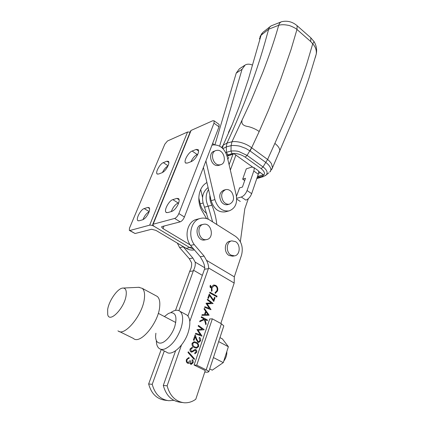 <?xml version="1.0" encoding="UTF-8"?>
<svg xmlns="http://www.w3.org/2000/svg" width="424" height="424" viewBox="0 0 424 424"><rect width="100%" height="100%" fill="white"/><g stroke="black" fill="none" stroke-linecap="round" stroke-linejoin="round"><path stroke-width="0.64" d="M171.72 211.454C174.365 210.336 176.601 207.733 178.43 203.647C179.32 201.262 179.4 199.603 178.663 198.676L176.882 198.368L172.833 199.635C169.022 200.563 163.744 210.368 166.033 212.313L167.676 212.609L171.72 211.454M191.415 161.544C194.059 160.219 196.238 157.649 197.955 153.833C198.708 151.834 198.787 150.435 198.204 149.63L196.201 149.412L192.136 151.05C188.468 152.306 183.544 161.046 185.484 162.874L187.35 163.092L191.415 161.544M192.035 247.139L189.745 247.589L193.789 249.179L189.745 247.589L154.092 226.31L152.629 224.72L153.143 224.227L174.646 218.434L180.2 221.847L162.106 226.533L161.565 227.036L163.002 228.605L190.206 244.913M214.491 144.791L212.615 143.482M180.2 221.847C181.88 221.185 183.285 219.568 184.413 217.003L219.012 126.803L219.139 124.449L214.136 120.829L212.79 120.734L191.097 130.428L190.53 131.101L152.735 224.455M206.552 218.583L202.206 211.136C196.566 201.856 198.252 188.516 205.513 183.481L206.907 182.447M219.139 124.449L218.805 124.206M171.312 211.571C172.955 207.219 175.25 204.363 178.186 203.001L178.721 202.842M190.964 161.719C192.65 158.147 194.727 155.746 197.208 154.511L197.764 154.294M214.136 120.829L213.988 123.183L178.864 213.558C177.72 216.134 176.315 217.756 174.646 218.434M142.649 219.786C144.982 218.779 147.038 216.357 148.819 212.514C149.746 210.14 149.868 208.534 149.174 207.686L147.748 207.458L144.197 208.571C140.789 209.382 135.685 218.922 137.795 220.581L139.109 220.798L142.649 219.786M162.138 172.69C164.48 171.497 166.484 169.102 168.158 165.498C168.953 163.484 169.07 162.106 168.503 161.358L166.886 161.205L163.304 162.646C159.996 163.765 155.232 172.314 157.05 173.893L158.56 174.052L162.138 172.69M129.511 230.502L135.092 233.523L151.575 229.257L155.953 230.391L186.104 248.316L189.745 247.589L154.092 226.31C152.354 225.361 150.875 224.98 149.661 225.165L129.887 230.497L129.32 230.396L129.511 228.086L164.819 144.187L167.464 140.996L187.567 132.007L149.661 225.165M186.104 248.316C188.823 249.89 191.6 250.43 194.436 249.927M190.116 132.113L187.567 132.007M149.1 211.767C146.566 213.134 144.526 215.768 142.989 219.664M167.968 165.943C165.826 167.151 163.987 169.356 162.44 172.557M208.094 187.562C202.222 192.173 201.029 198.724 204.516 207.209L208.173 206.197C205.354 200.07 205.476 194.494 208.539 189.47C205.476 194.494 205.354 200.07 208.173 206.197L212.594 221.858L208.173 206.197L211.889 205.174C214.48 211.369 216.118 217.814 216.797 224.513M233.025 154.129L229.082 164.713L233.025 154.129M227.852 159.466L228.716 157.166M208.269 219.245L204.516 207.209M240.35 241.728L244.791 208.825L248.332 198.676M211.889 205.174C210.293 202.004 209.626 198.697 209.88 195.247M235.898 155.089L230.343 170.093M236.454 196.27L239.618 187.901M240.286 201.448L236.709 199.068M244.69 180.571L242.671 179.177L246.286 168.863L251.665 167.104L253.695 167.432C254.294 168.18 254.321 169.383 253.78 171.042L247.075 190.535C245.703 193.885 243.779 196.052 241.293 197.033L236.687 198.305M206.758 213.394C203.456 211.269 201.268 208.073 200.186 203.801L198.798 197.812M200.706 189.486L202.545 197.43M211.952 145.215L213.442 144.876C220.12 144.791 224.704 148.713 227.19 156.636L236.253 195.273C237.546 203.361 235.15 208.566 229.061 210.887C222.303 211.629 217.586 207.871 214.904 199.598L211.141 200.674L203.425 167.448M225.42 211.815L225.234 211.862C218.498 212.609 213.802 208.884 211.141 200.674M205.916 160.956L214.904 199.598M167.231 400.505L165.111 400.224C156.801 399.053 151.31 393.636 148.649 383.969L161.231 349.487M175.504 310.368L189.931 270.777C191.362 268.111 191.902 265.435 191.558 262.742L189.274 258.693L192.894 258.057L195.199 262.143L204.728 267.735M173.803 400.336L168.779 400.712C160.426 399.535 154.903 394.076 152.216 384.329L148.649 383.969M189.714 271.434L193.333 270.899L178.917 310.665M164.295 351.008L152.216 384.329M193.333 270.899L193.551 270.236L202.37 275.34M177.312 243.09L179.633 247.589L189.274 258.693M182.892 246.408L192.894 258.057M195.199 262.143C195.538 264.852 194.992 267.549 193.551 270.236M179.633 247.589L183.205 246.863M182.484 402.54L180.147 402.228C171.672 401.035 166.054 395.444 163.293 385.442L175.589 350.802M187.938 315.997L204.75 268.567C204.734 266.039 204.029 263.49 202.64 260.908L200.314 256.759L204.108 256.096L206.451 260.278L234.329 276.846L241.563 255.036C243.45 247.187 241.431 240.954 235.521 236.343L209.779 220.077C206.795 218.233 203.721 217.666 200.568 218.381C191.245 220.13 187.408 235.458 194.266 244.616L204.108 256.096M194.086 365.027L196.736 365.165L212.355 318.848L209.71 318.965L194.086 365.027L205.264 370.576L195.793 399.228C192.146 401.867 188.235 403.044 184.064 402.752C175.547 401.555 169.897 395.915 167.114 385.829L163.293 385.442M220.83 323.47L234.181 283.052L234.329 276.846M204.532 269.245L208.385 268.673L189.798 321.429M181.488 345.019L167.114 385.829M192.289 359.616L192.046 360.326L192.448 362.462L191.24 363.644L190.922 363.564L190.583 361.02L189.936 360.697L188.198 362.578L187.758 362.472C186.942 361.842 186.73 360.946 187.117 359.785L187.912 358.63L189.003 358.444L189.247 357.739L188.585 357.649L186.47 359.446C185.982 361.121 186.348 362.377 187.567 363.214L188.855 363.299L189.692 362.706L190.673 364.274L191.229 364.412L193.1 362.774C193.455 361.465 193.185 360.411 192.289 359.616M192.289 347.23L192.379 348.051L192.3 347.23L190.111 348.904C189.735 350.277 190.042 351.311 191.038 352.005L191.685 352.153L195.273 350.261L195.655 350.351L196.052 351.894L194.733 353.017L194.897 353.844L196.662 352.296C196.996 351.109 196.731 350.224 195.867 349.636L194.77 349.588L192.003 351.337L191.288 351.305L190.752 349.233L192.39 348.051L190.742 349.233L191.277 351.305L191.632 351.395M199.344 337.334L199.11 338.023L199.921 340.541L198.618 341.691L198.103 341.564L196.704 339.121L195.173 334.806L193.36 340.037L194.001 340.371L195.236 336.783L196.227 339.571L197.913 342.279L198.718 342.481L200.541 340.907C200.944 339.306 200.547 338.114 199.344 337.334C200.536 338.124 200.928 339.311 200.526 340.907L200.541 340.907M207.241 320.676L207.469 320.003L201.416 316.723L201.183 317.396L204.114 318.981L199.98 320.878L199.667 321.779L204.394 319.606L205.852 324.757L206.181 323.798L204.94 319.431L207.241 320.676L207.469 320.003L201.416 316.728M207.474 299.185L213.087 303.473L207.479 299.174L207.246 299.837L211.311 302.943L206.038 303.34L209.435 308.391L204.877 306.706L204.644 307.374L210.977 309.706L207.14 303.86L213.055 303.568M216.351 296.954L217.046 296.63L216.759 295.751L216.065 296.074L216.351 296.954M213.389 285.108L211.56 286.916L210.855 286.375L210.474 286.974L210.723 285.591L210.421 285.288L210.002 286.073L210.32 287.663L211.083 287.112L211.38 287.35L211.497 291.32L212.042 290.954L211.942 287.816L214.157 285.707L215.535 286.03C217.008 287.112 217.475 288.643 216.934 290.626L215.063 292.677L215.228 293.445L217.523 291.007C218.185 288.596 217.607 286.73 215.795 285.41L213.389 285.108M208.385 268.673L208.603 267.989L234.181 283.052M215.578 296.185L215.8 295.539L209.891 292.184L209.668 292.83L215.578 296.185L215.8 295.539L209.891 292.189M214.47 297.335L215.063 297.669L214.47 297.325L213.526 300.091L209.249 294.039L207.866 298.051L208.476 298.395L209.498 295.433L213.776 301.485L215.074 297.669L213.765 301.469M201.877 315.376L209.096 315.233L204.315 308.322L204.066 309.048L205.614 311.237L204.453 314.608L202.131 314.65L201.877 315.376M204.177 329.671L198.411 325.415L198.178 326.098L202.343 329.172L196.975 329.581L200.398 334.822L195.713 333.227L195.475 333.916L201.978 336.131L198.056 330.238L204.145 329.766M194.139 341.686L196.217 342.338C198.045 343.021 198.835 344.447 198.586 346.604C198.851 344.447 198.056 343.021 196.227 342.338L194.075 341.691L192.067 343.244C191.796 345.433 192.581 346.89 194.42 347.611L196.466 348.215L198.602 346.604L196.392 348.215M188.002 352.529L194.208 359.51L194.462 358.768L188.261 351.782L188.002 352.529M200.319 218.445L196.831 219.33C187.541 221.084 183.703 236.295 190.519 245.374L200.314 256.759M206.451 260.278C207.855 262.875 208.571 265.445 208.603 267.989M192.289 359.626C193.174 360.421 193.445 361.471 193.084 362.774L193.1 362.774M193.084 362.774L191.171 364.407M189.676 362.706L188.855 363.299M188.844 363.294L188.23 363.389M188.654 357.649L189.247 357.739M189.231 357.734L188.987 358.444M188.749 358.428L187.901 358.63L187.117 359.785M187.101 359.785C186.714 360.946 186.931 361.842 187.747 362.472L188.155 362.578M189.936 360.702L190.583 361.02M190.572 361.02L190.922 363.564M190.906 363.564L191.208 363.644M195.289 349.498L195.867 349.636C196.72 350.224 196.985 351.109 196.651 352.296L194.897 353.839M195.257 350.256L191.627 352.153M200.526 340.907L198.676 342.481M195.226 336.783L193.991 340.366M195.162 334.822L196.704 339.121M196.694 339.121L198.103 341.564M198.088 341.564L198.586 341.691M205.847 324.736L206.181 323.798L204.94 319.431M199.672 321.774L204.394 319.606M211.009 309.61L207.14 303.86M204.872 306.711L209.435 308.391M206.091 303.192L211.311 302.943M216.759 295.751L217.046 296.63L216.606 297.017M211.549 286.916L210.855 286.386M217.523 291.007L217.507 291.012C218.169 288.596 217.592 286.73 215.779 285.41L213.956 284.981M217.507 291.012L215.222 293.44M214.168 285.707L211.942 287.816M211.931 287.822L212.042 290.954M212.027 290.954L211.491 291.315M210.585 287.726L211.083 287.112M210.415 285.294L210.723 285.591M210.707 285.591L210.431 286.142M210.421 286.147L210.553 286.99M213.526 300.091L209.244 294.055M208.465 298.39L209.498 295.433M202.131 314.65L204.453 314.608M204.315 308.333L209.112 315.138M198.411 325.425L204.167 329.671M204.135 329.766L198.056 330.238M198.04 330.238L202.015 336.031M195.713 333.232L200.398 334.822M188.256 351.793L194.446 358.768L194.197 359.499M194.266 244.616L190.519 245.374M207.946 314.539L205.179 314.592L206.091 311.937L207.946 314.539L205.179 314.592L206.106 311.937M196.354 347.426L194.648 346.911L193.185 345.814L192.687 343.594L194.245 342.465M195.994 343.037C197.436 343.53 198.093 344.622 197.96 346.302L196.429 347.426L194.664 346.911L193.196 345.814L192.697 343.594L194.192 342.465L195.994 343.037M203.833 224.238C211.603 222.743 214.565 238.325 206.721 239.555L206.52 239.592C198.803 241.251 195.649 225.674 203.409 224.317L203.833 224.238M203.313 224.338L201.511 224.773C193.768 226.13 196.906 241.643 204.607 239.989L205.057 239.894M223.347 201.374C220.533 195.909 221.27 192.003 225.563 189.655C227.948 189.131 230.052 190.053 231.87 192.411C234.684 197.913 233.9 201.819 229.527 204.124C227.2 204.591 225.139 203.674 223.347 201.374M225.409 189.703L223.649 190.228C219.362 192.57 218.625 196.46 221.429 201.904C223.22 204.198 225.271 205.11 227.598 204.644L227.714 204.612M217.512 150.287C224.195 150.027 227.195 162.991 220.825 164.671L219.388 164.899C212.753 165.296 209.599 152.322 215.896 150.547L217.512 150.287M215.652 150.642L214.025 151.267C207.733 153.043 210.876 165.964 217.507 165.561L219.144 165.265M196.736 365.165L206.181 369.861C207.749 370.656 208.613 371.286 208.778 371.758L207.426 372.23L204.771 372.055M212.355 318.848L221.386 323.772L223.814 325.892L223.681 326.295M223.729 361.206C226.003 358.026 227.026 354.83 226.803 351.618M213.431 357.565L223.284 362.605L212.239 370.173L209.71 368.912M218.667 341.59L228.372 346.715L222.42 338.93L219.966 337.621M228.372 346.715L223.284 362.605M171.137 312.308L173.559 310.978C176.167 309.891 178.324 310.018 180.025 311.349C183.126 314.306 183.486 319.866 181.106 328.022C177.211 338.691 171.826 345.655 164.952 348.904C162.641 349.726 160.722 349.583 159.196 348.475C157.299 346.991 156.35 344.352 156.35 340.573M160.707 349.228L166.462 352.079C171.821 356.775 184.424 345.316 188.367 331.822C190.683 323.692 190.265 318.132 187.106 315.149L185.436 314.253M164.427 316.527L168.37 313.506L170.745 312.674C175.843 312.705 177.179 317.327 174.768 326.528C172.091 334.843 165.312 342.724 160.579 343.111C157.293 343.212 155.629 340.896 155.597 336.163L155.884 333.227M138.781 287.313L142.289 288.362C144.213 290.106 144.918 293.382 144.409 298.178C143.095 314.391 124.365 337.292 117.957 330.805M119.473 331.557L133.422 338.442C140.169 345.046 158.783 322.516 159.721 306.319C160.118 301.528 159.313 298.236 157.299 296.45L155.566 295.517M107.648 309.546C108.963 300.425 118.068 287.742 123.108 288.055C125.674 288.198 126.686 290.572 126.145 295.184C124.773 307.67 109.604 323.539 107.723 314.677L107.648 309.546M239.364 187.975L242.427 187.074L245.48 178.308L242.671 179.177M253.78 171.042L258.274 174.2L251.671 193.657L247.075 190.535M258.274 174.2C258.81 172.542 258.773 171.338 258.168 170.591L257.638 170.215M241.293 197.033L245.894 200.123C248.385 199.153 250.314 197.001 251.671 193.657M252.1 64.93C249.455 63.892 247.15 63.918 245.173 65.01L242.056 69.271L219.637 146.142M244.595 65.391L239.375 68.836L236.242 73.087L214.947 144.796M235.548 241.638C240.874 244.611 240.154 255.253 234.53 255.868L230.974 255.11C225.626 252.201 226.294 241.558 231.822 240.869L235.548 241.638M231.822 240.869L229.866 241.251C224.349 241.94 223.671 252.545 229.013 255.439L232.559 256.191L234.53 255.868M221.577 147.446L223.172 145.183L232.076 124.974L228.43 132.458M232.076 124.974L239.295 106.323L248.294 79.59L261.073 35.24L259.435 38.865M270.825 26.06L262.689 32.537L261.073 35.24L268.662 29.219C268.901 28.005 269.733 26.887 271.159 25.864M222.902 148.66L226.273 146.911L226.999 143.084L231.97 141.764L251.178 100.52L262.8 72.409C269.526 54.855 274.832 39.14 278.706 25.276L268.662 29.219L266.754 35.992C257.575 69.912 244.325 105.613 226.999 143.084L223.172 145.183L222.526 148.283M227.063 156.138L228.817 155.539L227.789 154.808L226.49 152.301L225.701 152.592M241.993 120.792C241.33 123.914 243.328 125.833 247.982 126.538C251.522 127.227 256.875 129.638 259.175 131.573L268.445 110.224L280.566 79.781L291.007 49.666L296.964 29.468C296.254 28.535 290.164 25.424 288.092 25.286C284.319 24.544 281.191 24.539 278.706 25.276C279.337 23.299 280.338 22.106 281.711 21.688L271.233 25.827M257.861 175.43L258.184 176.421L259.197 177.142L260.659 177.46L263.32 176.628L261.852 176.31C265.572 174.672 265.329 172.107 261.126 168.614L245.194 157.14L247.102 155.401L239.083 151.649C237.249 150.971 234.557 150.764 231.006 151.034L226.49 152.301L226.273 146.911L231.101 145.639C231.705 145.268 238.039 145.48 240.578 146.45L245.719 148.384L250.139 151.008L259.175 131.573M245.194 157.14C240.827 154.283 236.438 153.117 232.023 153.631L231.006 151.034L231.101 145.639L231.97 141.764C237.292 140.885 245.835 143.217 251.596 147.722L267.597 159.461C269.272 160.823 270.591 162.297 271.561 163.876L272.457 167.798L271.816 169.346M296.577 25.233L297.144 25.742L296.964 29.468L310.739 41.568L310.829 37.81L310.214 37.275M279.496 151.951L279.766 150.377C279.686 148.299 278.054 145.973 274.869 143.386L267.597 159.461L263.023 166.913C266.94 169.881 268.026 172.547 266.293 174.911L263.325 176.628M315.339 57.404L316.251 54.044C316.696 50.18 315.514 46.778 312.716 43.842L306.753 63.976C302.63 76.532 298.448 87.535 296.312 92.983L284.059 122.6L274.869 143.386M258.545 171.307L263.336 174.741L257.453 176.628M261.126 168.614L263.023 166.913L247.102 155.401L251.596 147.722M313.877 41.345L314.089 41.658L312.716 43.842L310.739 41.568M281.711 21.688C287.414 20.442 292.56 21.794 297.144 25.742L310.829 37.81L314.089 41.658C316.41 45.591 317.131 49.714 316.251 54.039L308.741 78.901C305.137 89.623 300.234 102.518 297.473 109.429L272.457 167.798M268.837 172.791L265.302 175.7M269.812 171.98C272.436 169.791 269.876 165.546 265.901 162.503L250.139 151.008M252.46 166.95L233.831 153.61L228.817 155.539L234.022 153.748M227.089 156.244L230.921 154.935M260.479 172.69L258.518 173.342M153.143 224.227L191.097 130.428M163.002 228.605L164.019 226.034M213.988 123.183L219.012 126.803M184.413 217.003L178.864 213.558M172.833 199.635L178.186 203.001M179.129 199.789L176.882 198.368M192.136 151.05L197.208 154.511M198.591 151.055L196.201 149.412M135.092 233.523L129.887 230.497M144.197 208.571L149.163 211.581M149.577 208.571L147.748 207.458M163.304 162.646L168.047 165.758M168.858 162.503L166.886 161.205M202.964 203.011L200.186 203.801M221.386 323.772L206.181 369.861M242.056 69.271L236.242 73.087M256.827 178.472L258.131 178.197L256.965 178.064M232.023 153.631L226.782 155.184M257.066 177.767L261.852 176.31M161.671 226.766L161.565 227.036M166.033 212.313L166.579 212.652M185.484 162.874L185.998 163.219M137.795 220.581L138.219 220.83M157.05 173.893L157.458 174.153M229.061 210.887L225.234 211.862M206.721 239.555L204.808 239.952M229.527 204.124L227.598 204.644M220.825 164.671L218.938 165.339M208.778 371.758L223.814 325.892M175.769 322.521L158.279 313.331M180.025 311.349L187.106 315.149M142.289 288.362L157.299 296.45M123.108 288.055L139.242 287.292M258.168 170.591L253.695 167.432M261.947 33.369L259.97 36.856M260.659 177.46L258.137 178.197M272.457 167.835L269.828 171.969"/></g></svg>
